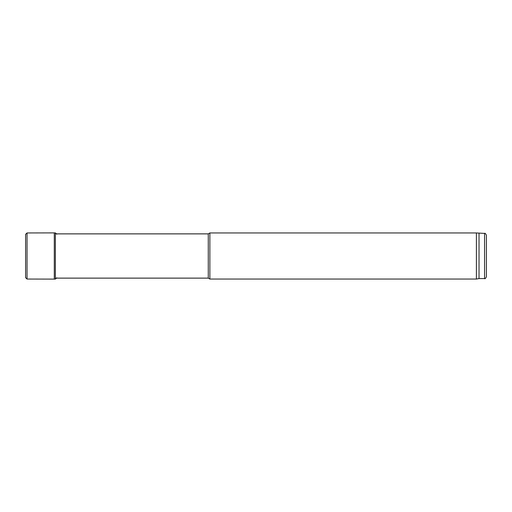 <?xml version="1.0" encoding="UTF-8"?>
<svg xmlns="http://www.w3.org/2000/svg" width="512" height="512" viewBox="0 0 512 512"><rect width="100%" height="100%" fill="white"/><g stroke="black" fill="none" stroke-linecap="round" stroke-linejoin="round"><path stroke-width="0.77" d="M209.869 256L209.869 232.954L476.41 232.954L476.41 279.046L209.869 279.046L209.869 256M209.869 279.046L208.269 278.125L208.269 233.875L209.869 232.954M484.557 233.414L484.557 278.586C484.979 279.072 485.594 278.458 486.4 276.742L486.4 235.258C485.594 233.542 484.979 232.928 484.557 233.414L476.41 232.954M484.557 278.586L479.027 278.586L479.027 233.414M54.298 279.104L55.373 279.091L55.373 232.909L54.298 232.896L54.298 279.104L27.04 279.046L25.6 277.677L25.6 234.323L25.6 277.677M54.298 232.896L27.04 232.954L27.04 279.046M208.269 233.875L55.373 233.875M208.269 278.125L55.373 278.125M479.027 278.586L476.41 279.046M27.04 232.954L25.6 234.323M55.373 232.909L56.813 234.157M55.373 279.091L56.813 277.843"/></g></svg>
